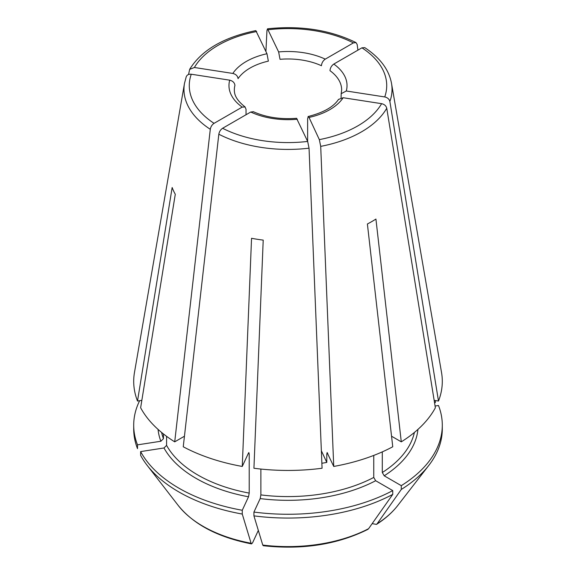 <?xml version="1.0" encoding="UTF-8"?>
<svg xmlns="http://www.w3.org/2000/svg" width="576" height="576" viewBox="0 0 576 576"><rect width="100%" height="100%" fill="white"/><g stroke="black" fill="none" stroke-linecap="round" stroke-linejoin="round"><path stroke-width="0.86" d="M166.586 436.334L166.586 445.385L163.987 447.977L140.638 451.591A154.296 89.078 0 0 0 242.266 510.264L248.522 496.786L249.214 493.092L249.214 453.658L248.522 452.966L248.933 452.534M232.841 73.44A59.033 34.085 180 0 1 266.969 53.734L268.366 61.128A53.669 30.982 180 0 0 238.054 78.631C237.686 75.953 235.951 74.225 232.841 73.44L194.386 67.493L189.662 69.365L188.561 74.491M266.969 53.734L255.845 30.658M161.597 432.446A127.462 73.591 0 0 0 163.462 438.653L160.862 441.245L137.513 444.859A154.296 89.078 0 0 1 133.704 425.189L133.704 428.983A154.296 89.078 0 0 0 137.513 448.654L137.513 444.859M278.633 51.934A59.033 34.085 180 0 1 325.253 59.141C322.978 60.761 321.703 62.957 321.437 65.729A53.669 30.982 180 0 0 280.03 59.321L278.633 51.934L267.523 28.85L266.954 30.535L265.918 51.473M325.253 59.141L353.405 42.89L355.997 42.624L357.17 44.489L357.912 50.148M341.179 93.708L341.669 89.964A53.669 30.982 180 0 0 329.976 70.661C330.242 67.882 331.517 65.686 333.792 64.073L361.944 47.822L364.694 47.642M333.792 64.073A59.033 34.085 180 0 1 346.284 90.994L384.739 96.941C387.526 97.582 389.239 99.108 389.88 101.506L438.487 401.04L434.16 400.37M346.284 90.994L341.201 93.679L341.071 97.805M338.558 99.41L343.159 97.726L381.614 103.673C384.401 104.314 386.114 105.84 386.755 108.245L435.362 407.772A154.296 89.078 0 0 1 401.285 441.842L391.55 436.219M343.159 97.726A59.033 34.085 180 0 1 309.031 117.432L319.334 139.63L320.71 146.369L333.734 466.445A154.296 89.078 0 0 0 392.753 446.774L367.394 223.985A118.469 68.4 0 0 0 375.926 219.06L401.285 441.842M309.031 117.432L308.196 116.568L307.634 118.8L307.634 141.358M382.298 451.872L382.298 472.507L384.199 475.79L401.285 485.662A154.296 89.078 0 0 0 442.296 425.189A154.296 89.078 0 0 0 438.487 405.511L435.082 406.044M296.568 118.361L307.67 141.437L309.046 148.176L322.07 468.245A154.296 89.078 0 0 1 253.93 468.245L263.21 240.106A118.469 68.4 0 0 1 251.546 238.298L242.266 466.445L248.522 452.966M140.638 451.591L140.638 455.386A154.296 89.078 0 0 0 147.146 465.343A154.296 89.078 0 0 0 242.266 514.058L242.266 510.264M242.266 514.058A312428.318 66024.187 98.8 0 0 251.1 543.254L251.575 543.895L252.605 542.75L258.329 530.417M186.264 76.644L184.486 83.383L134.467 372.514A154.296 89.078 0 0 0 137.513 401.04L172.152 187.531A118.469 68.4 0 0 0 175.284 194.27L140.638 407.772A154.296 89.078 0 0 0 174.715 441.842L184.45 436.219M333.734 466.445L327.067 452.534M327.478 452.966L326.786 453.658A127.462 73.591 0 0 0 327.722 453.478M326.786 453.658L326.786 462.42L321.358 450.734M326.786 462.42A127.462 73.591 180 0 1 321.869 463.262M246.024 114.746L246.024 109.267L245.023 106.978L242.208 107.093L214.056 123.343C212.018 124.733 210.758 126.713 210.29 129.29L174.715 441.842M242.208 107.093A59.033 34.085 180 0 1 229.716 80.172C232.826 80.957 234.562 82.685 234.929 85.363A53.669 30.982 180 0 0 234.331 89.964C234.41 92.938 234.533 98.712 245.131 106.97M229.716 80.172L191.261 74.225C188.474 74.009 186.761 75.002 186.12 77.206M260.878 469.058L260.878 494.899L260.186 498.586L253.93 512.064A154.296 89.078 0 0 0 392.753 490.594L375.66 480.722L373.759 477.439L373.759 455.422M297.367 119.232A59.033 34.085 180 0 1 250.747 112.025L253.274 111.737M250.747 112.025L222.595 128.275C220.558 129.665 219.298 131.645 218.83 134.222L183.247 446.774A154.296 89.078 0 0 0 242.266 466.445M163.462 438.653L163.462 433.951M137.513 401.04L141.84 400.37M438.487 401.04A154.296 89.078 0 0 0 441.533 372.514L391.514 83.383A104.033 60.062 0 0 1 389.88 101.506M377.143 523.757A120.182 69.386 0 0 0 397.714 505.548L428.854 465.343A154.296 89.078 0 0 1 401.285 489.456A312428.326 180381.449 60 0 1 377.143 523.757L376.474 524.398L372.168 523.627M253.93 512.064L253.93 515.866A312428.326 66024.194 98.8 0 0 262.764 545.062L263.254 545.702M253.93 515.866A154.296 89.078 0 0 0 392.753 494.388A312428.326 180381.449 60 0 1 368.604 528.689L367.762 529.43M139.644 400.709A154.296 89.078 0 0 0 133.704 425.189M435.362 402.574L435.362 400.55M392.753 494.388L392.753 490.594M428.854 465.343A154.296 89.078 0 0 0 442.296 428.983L442.296 425.189M401.285 489.456L401.285 485.662M163.987 447.977A130.147 75.139 0 0 0 248.522 496.786M166.586 445.385A127.462 73.591 0 0 0 249.214 493.092M256.666 31.536A98.719 56.995 0 0 0 194.386 67.493M158.062 429.401A130.147 75.139 0 0 0 160.862 441.245M353.405 42.89A98.719 56.995 0 0 0 268.33 29.729M384.739 96.941A98.719 56.995 0 0 0 361.944 47.822M320.71 146.369A104.033 60.062 0 0 0 386.755 108.245M319.334 139.63A98.719 56.995 0 0 0 381.614 103.673M384.199 475.79A130.147 75.139 0 0 0 417.938 429.401M382.298 472.507A127.462 73.591 0 0 0 414.403 432.446M191.261 74.225A98.719 56.995 0 0 0 214.056 123.343M260.186 498.586A130.147 75.139 0 0 0 375.66 480.722M222.595 128.275A98.719 56.995 0 0 0 307.67 141.437M260.878 494.899A127.462 73.591 0 0 0 373.759 477.439M248.278 453.478A127.462 73.591 0 0 0 249.214 453.658M218.83 134.222A104.033 60.062 0 0 0 309.046 148.176M184.486 83.383A104.033 60.062 0 0 0 210.29 129.29M262.764 545.062A120.182 69.386 0 0 0 368.604 528.689M251.546 543.902C218.153 537.343 193.73 524.556 178.286 505.548A120.182 69.386 0 0 0 251.1 543.254M338.558 99.331C333.626 106.877 323.474 112.608 308.095 116.525M296.647 118.296C280.296 119.549 265.824 117.331 253.231 111.643M189.655 69.336C201.478 50.198 223.524 37.296 255.78 30.622M267.566 28.8C300.665 25.337 330.134 29.923 355.975 42.559M364.752 47.628C380.059 57.751 388.98 69.674 391.514 83.383M397.714 505.548C392.278 512.539 385.207 518.818 376.495 524.398M263.282 545.717C302.436 549.994 337.262 544.565 367.754 529.438M178.286 505.548L147.146 465.343"/></g></svg>
